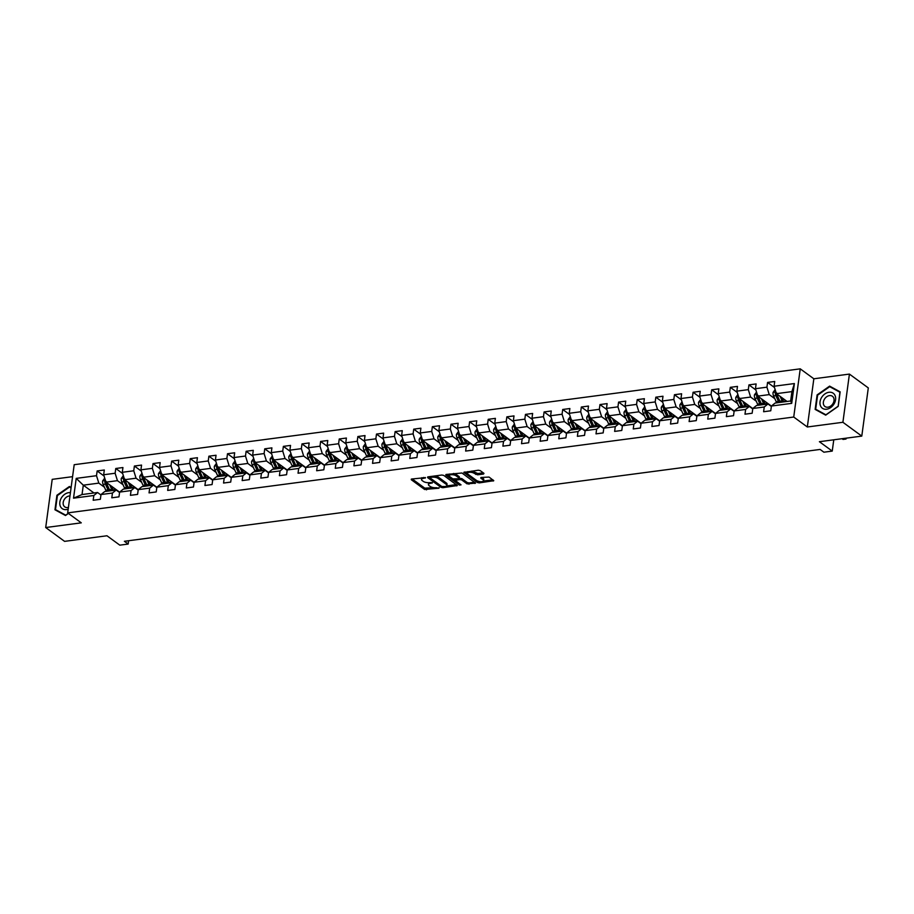 <?xml version="1.0" encoding="UTF-8"?>
<svg xmlns="http://www.w3.org/2000/svg" width="914" height="914" viewBox="0 0 914 914"><rect width="100%" height="100%" fill="white"/><g stroke="black" fill="none" stroke-linecap="round" stroke-linejoin="round"><path stroke-width="1.37" d="M425.478 477.645L411.688 479.016L411.266 479.713L424.61 489.47L438.971 488.213L436.321 487.676A4.467 1.714 -172.3 0 1 430.197 486.431L429.089 485.62A4.467 1.714 -172.3 0 1 428.403 484.523A4.467 1.714 -172.3 0 1 430.46 483.38L432.379 482.683L429.42 482.626A4.467 1.714 -172.3 0 1 423.308 481.381L422.188 480.57A4.467 1.714 -172.3 0 1 421.514 479.473A4.467 1.714 -172.3 0 1 423.57 478.342L425.478 477.645M483.529 474.046L483.963 473.349L480.216 470.607L478.308 470.219L463.832 472.401L477.394 482.501L479.313 482.889L493.777 480.707L489.047 477.062L481.21 477.451L480.787 478.148L483.026 479.793A3.736 1.44 -172.3 0 1 483.597 480.707A3.736 1.44 -172.3 0 1 480.833 481.712A3.736 1.44 -172.3 0 1 476.754 480.615L467.968 474.195A3.736 1.44 -172.3 0 1 467.397 473.281A3.736 1.44 -172.3 0 1 470.162 472.264A3.736 1.44 -172.3 0 1 474.24 473.361L477.611 474.823L483.529 474.046L483.655 473.121M72.572 476.662L52.212 479.347L45.7 527.538L64.586 541.362L106.961 535.764L119.803 545.155L128.166 544.058L124.384 541.294L820.109 449.437L823.891 452.202L832.243 451.093L833.774 439.805M842.902 422.279L849.414 374.089L813.837 378.784L807.325 426.987L842.902 422.279L861.788 436.104L819.401 441.702L832.243 451.093M807.325 426.987L793.729 417.035L67.682 512.891L74.194 464.7L800.241 368.845L793.729 417.035M45.7 527.538L81.277 522.842L67.682 512.891M443.781 475.417L441.862 475.029L428.038 476.857L427.603 477.554L440.959 487.311L442.867 487.699L457.343 485.528L443.781 475.417M446.261 474.446L461.993 473.006L475.554 483.118L467.088 483.872L461.673 479.907L459.753 479.519L455.195 480.387L461.033 484.854L459.399 485.071L445.826 475.143L446.261 474.446M849.414 374.089L868.3 387.913L861.788 436.104M774.478 387.479L767.566 382.429L766.926 387.182L755.467 388.701L756.106 383.937L748.943 384.885L748.303 389.638L736.844 391.158L737.484 386.405L730.32 387.342L729.68 392.106L718.221 393.614L718.861 388.861L711.698 389.81L711.058 394.562L699.598 396.07L700.238 391.318L693.075 392.266L692.435 397.019L680.976 398.527L681.616 393.774L674.452 394.722L673.812 399.475L662.353 400.995L662.993 396.242L655.829 397.179L655.189 401.932L643.73 403.451L644.37 398.698L637.207 399.647L636.567 404.399L625.107 405.907L625.747 401.155L618.584 402.103L617.944 406.856L606.485 408.364L607.125 403.611L599.961 404.559L599.321 409.312L587.862 410.82L588.502 406.067L581.338 407.016L580.698 411.768L569.239 413.288L569.879 408.535L562.716 409.472L562.076 414.225L550.616 415.744L551.256 410.992L544.093 411.94L543.453 416.693L531.994 418.201L532.634 413.448L525.47 414.396L524.83 419.149L513.371 420.657L514.011 415.904L506.847 416.853L506.207 421.605L494.748 423.125L495.388 418.361L488.225 419.309L487.585 424.062L476.125 425.581L476.765 420.828L469.602 421.765L468.962 426.53L457.503 428.038L458.143 423.285L450.979 424.233L450.339 428.986L438.88 430.494L439.52 425.741L432.356 426.689L431.716 431.442L420.257 432.95L420.897 428.198L413.734 429.146L413.094 433.899L401.634 435.418L402.274 430.665L395.111 431.602L394.471 436.355L383.012 437.875L383.652 433.122L376.488 434.07L375.848 438.823L364.389 440.331L365.029 435.578L357.865 436.526L357.225 441.279L345.766 442.787L346.406 438.034L339.243 438.983L338.603 443.736L327.143 445.255L327.783 440.491L320.62 441.439L319.98 446.192L308.521 447.711L309.161 442.959L301.997 443.896L301.357 448.648L289.898 450.168L290.538 445.415L283.374 446.363L282.734 451.116L271.275 452.624L271.915 447.871L264.752 448.82L264.112 453.573L252.652 455.081L253.292 450.328L246.129 451.276L245.489 456.029L234.03 457.548L234.67 452.784L227.506 453.732L226.866 458.485L215.407 460.005L216.047 455.252L208.883 456.189L208.243 460.953L196.784 462.461L197.424 457.708L190.261 458.657L189.621 463.409L178.161 464.918L178.801 460.165L171.638 461.113L170.998 465.866L159.539 467.374L160.178 462.621L153.015 463.569L152.375 468.322L140.916 469.842L141.556 465.089L134.392 466.026L133.752 470.779L122.293 472.298L122.933 467.545L115.77 468.494L115.13 473.246L103.67 474.754L104.31 470.002L97.147 470.95L96.507 475.703L76.216 478.376L73.531 498.176L82.032 494.554L97.558 492.497L100.94 494.977M767.566 382.429L774.729 381.481L774.089 386.234L794.38 383.56L791.707 403.36L771.416 406.033L770.765 410.786L763.613 411.734L764.253 406.981L752.793 408.489L752.142 413.242L744.99 414.191L745.63 409.438L734.171 410.957L733.519 415.71L726.367 416.647L727.007 411.894L715.548 413.414L714.897 418.166L707.744 419.115L708.384 414.362L696.925 415.87L696.274 420.623L689.122 421.571L689.762 416.818L678.302 418.326L677.651 423.079L670.499 424.027L671.139 419.275L659.679 420.783L659.028 425.547L651.876 426.484L652.516 421.731L641.057 423.251L640.406 428.003L633.253 428.952L633.893 424.187L622.434 425.707L621.783 430.46L614.631 431.408L615.271 426.655L603.811 428.163L603.16 432.916L596.008 433.864L596.648 429.112L585.189 430.62L584.537 435.372L577.385 436.321L578.025 431.568L566.566 433.087L565.915 437.84L558.762 438.777L559.402 434.024L547.943 435.544L547.292 440.297L540.14 441.245L540.78 436.492L529.32 438L528.669 442.753L521.517 443.701L522.157 438.949L510.698 440.457L510.046 445.209L502.883 446.158L503.534 441.405L492.075 442.913L491.424 447.666L484.26 448.614L484.911 443.861L473.452 445.381L472.801 450.134L465.637 451.07L466.289 446.318L454.829 447.837L454.178 452.59L447.015 453.538L447.666 448.785L436.207 450.294L435.555 455.046L428.392 455.995L429.043 451.242L417.584 452.75L416.933 457.503L409.769 458.451L410.42 453.698L398.961 455.206L398.31 459.971L391.146 460.907L391.798 456.155L380.338 457.674L379.687 462.427L372.524 463.375L373.175 458.611L361.716 460.13L361.064 464.883L353.901 465.832L354.552 461.079L343.093 462.587L342.442 467.34L335.278 468.288L335.929 463.535L324.47 465.043L323.819 469.796L316.655 470.744L317.307 465.991L305.847 467.511L305.196 472.264L298.033 473.201L298.684 468.448L287.225 469.967L286.573 474.72L279.41 475.668L280.061 470.916L268.602 472.424L267.951 477.177L260.787 478.125L261.438 473.372L249.979 474.88L249.328 479.633L242.164 480.581L242.816 475.828L231.356 477.337L230.705 482.101L223.542 483.038L224.193 478.285L212.733 479.804L212.082 484.557L204.919 485.494L205.57 480.741L194.111 482.261L193.46 487.013L186.296 487.962L186.947 483.209L175.488 484.717L174.837 489.47L167.673 490.418L168.325 485.665L156.865 487.173L156.214 491.926L149.051 492.875L149.702 488.122L138.243 489.63L137.591 494.394L130.428 495.331L131.079 490.578L119.62 492.098L118.969 496.85L111.805 497.799L112.456 493.034L100.997 494.554L100.346 499.307L93.182 500.255L93.834 495.502L73.531 498.176M771.405 406.079L757.786 396.116L769.245 394.608L774.832 398.687M771.359 406.456L767.977 403.977L756.518 405.496L752.793 408.489M769.245 394.608L766.926 387.182M757.786 396.116L755.467 388.701M764.253 406.981L767.977 403.977M752.782 408.547L739.163 398.573L750.623 397.064L756.209 401.155M752.736 408.912L749.354 406.444L737.895 407.952L734.171 410.957M750.623 397.064L748.303 389.638M739.163 398.573L736.844 391.158M745.63 409.438L749.354 406.444M734.159 411.003L720.54 401.029L732 399.521L737.587 403.611M734.113 411.369L730.732 408.901L719.272 410.409L715.548 413.414M732 399.521L729.68 392.106M720.54 401.029L718.221 393.614M727.007 411.894L730.732 408.901M715.536 413.459L701.918 403.497L713.377 401.977L718.964 406.067M715.491 413.836L712.109 411.357L700.65 412.877L696.925 415.87M713.377 401.977L711.058 394.562M701.918 403.497L699.598 396.07M708.384 414.362L712.109 411.357M696.914 415.916L683.295 405.953L694.754 404.434L700.341 408.524M696.868 416.293L693.486 413.814L682.027 415.333L678.302 418.326M694.754 404.434L692.435 397.019M683.295 405.953L680.976 398.527M689.762 416.818L693.486 413.814M678.291 418.384L664.672 408.409L676.131 406.901L681.718 410.98M678.245 418.749L674.863 416.281L663.404 417.789L659.679 420.783M676.131 406.901L673.812 399.475M664.672 408.409L662.353 400.995M671.139 419.275L674.863 416.281M659.668 420.84L646.049 410.866L657.509 409.358L663.096 413.448M659.622 421.205L656.241 418.738L644.781 420.246L641.057 423.251M657.509 409.358L655.189 401.932M646.049 410.866L643.73 403.451M652.516 421.731L656.241 418.738M641.045 423.296L627.427 413.334L638.886 411.814L644.473 415.904M641 423.662L637.618 421.194L626.159 422.702L622.434 425.707M638.886 411.814L636.567 404.399M627.427 413.334L625.107 405.907M633.893 424.187L637.618 421.194M622.423 425.753L608.804 415.79L620.263 414.271L625.85 418.361M622.377 426.13L618.995 423.65L607.536 425.17L603.811 428.163M620.263 414.271L617.944 406.856M608.804 415.79L606.485 408.364M615.271 426.655L618.995 423.65M603.8 428.209L590.181 418.246L601.641 416.738L607.227 420.817M603.754 428.586L600.372 426.107L588.913 427.626L585.189 430.62M601.641 416.738L599.321 409.312M590.181 418.246L587.862 410.82M596.648 429.112L600.372 426.107M585.177 430.677L571.558 420.703L583.018 419.195L588.605 423.285M585.131 431.042L581.75 428.575L570.29 430.083L566.566 433.087M583.018 419.195L580.698 411.768M571.558 420.703L569.239 413.288M578.025 431.568L581.75 428.575M566.554 433.133L552.936 423.159L564.395 421.651L569.982 425.741M566.509 433.499L563.127 431.031L551.668 432.539L547.943 435.544M564.395 421.651L562.076 414.225M552.936 423.159L550.616 415.744M559.402 434.024L563.127 431.031M547.932 435.59L534.313 425.627L545.772 424.107L551.359 428.198M547.886 435.955L544.504 433.487L533.045 434.995L529.32 438M545.772 424.107L543.453 416.693M534.313 425.627L531.994 418.201M540.78 436.492L544.504 433.487M529.309 438.046L515.69 428.083L527.149 426.564L532.736 430.654M529.263 438.423L525.881 435.944L514.422 437.463L510.698 440.457M527.149 426.564L524.83 419.149M515.69 428.083L513.371 420.657M522.157 438.949L525.881 435.944M510.686 440.502L497.067 430.54L508.527 429.032L514.114 433.11M510.64 440.879L507.259 438.4L495.799 439.92L492.075 442.913M508.527 429.032L506.207 421.605M497.067 430.54L494.748 423.125M503.534 441.405L507.259 438.4M492.063 442.97L478.445 432.996L489.904 431.488L495.491 435.578M492.018 443.336L488.636 440.868L477.177 442.376L473.452 445.381L459.822 435.464L457.503 428.038M489.904 431.488L487.585 424.062M478.445 432.996L476.125 425.581M484.911 443.861L488.636 440.868M459.822 435.464L471.281 433.944L476.868 438.034M473.395 445.792L470.013 443.324L458.554 444.832L454.829 447.837L441.199 437.92L438.88 430.494M471.281 433.944L468.962 426.53M466.289 446.318L470.013 443.324M441.199 437.92L452.659 436.401L458.245 440.491M454.772 448.26L451.39 445.781L439.931 447.3L436.207 450.294L422.576 440.377L420.257 432.95M452.659 436.401L450.339 428.986M447.666 448.785L451.39 445.781M422.576 440.377L434.036 438.857L439.623 442.947M436.149 450.716L432.768 448.237L421.308 449.757L417.584 452.75M434.036 438.857L431.716 431.442M429.043 451.242L432.768 448.237M417.572 452.807L403.954 442.833L415.413 441.325L421 445.404M417.527 453.173L414.145 450.705L402.686 452.213L398.961 455.206M415.413 441.325L413.094 433.899M403.954 442.833L401.634 435.418M410.42 453.698L414.145 450.705M398.95 455.263L385.331 445.289L396.79 443.781L402.377 447.871M398.904 455.629L395.522 453.161L384.063 454.669L380.338 457.674M396.79 443.781L394.471 436.355M385.331 445.289L383.012 437.875M391.798 456.155L395.522 453.161M380.327 457.72L366.708 447.757L378.168 446.238L383.754 450.328M380.281 458.085L376.899 455.618L365.44 457.126L361.716 460.13M378.168 446.238L375.848 438.823M366.708 447.757L364.389 440.331M373.175 458.611L376.899 455.618M361.704 460.176L348.085 450.214L359.545 448.694L365.132 452.784M361.658 460.553L358.277 458.074L346.817 459.593L343.093 462.587M359.545 448.694L357.225 441.279M348.085 450.214L345.766 442.787M354.552 461.079L358.277 458.074M343.081 462.633L329.463 452.67L340.922 451.162L346.509 455.241M343.036 463.01L339.654 460.53L328.195 462.05L324.47 465.043M340.922 451.162L338.603 443.736M329.463 452.67L327.143 445.255M335.929 463.535L339.654 460.53M324.459 465.1L310.84 455.126L322.299 453.618L327.886 457.708M324.413 465.466L321.031 462.998L309.572 464.506L305.847 467.511M322.299 453.618L319.98 446.192M310.84 455.126L308.521 447.711M317.307 465.991L321.031 462.998M305.836 467.557L292.217 457.583L303.677 456.075L309.263 460.165M305.79 467.922L302.408 465.454L290.949 466.963L287.225 469.967M303.677 456.075L301.357 448.648M292.217 457.583L289.898 450.168M298.684 468.448L302.408 465.454M287.213 470.013L273.594 460.05L285.054 458.531L290.641 462.621M287.167 470.379L283.786 467.911L272.326 469.419L268.602 472.424M285.054 458.531L282.734 451.116M273.594 460.05L271.275 452.624M280.061 470.916L283.786 467.911M268.59 472.469L254.972 462.507L266.431 460.987L272.018 465.077M268.545 472.846L265.163 470.367L253.704 471.887L249.979 474.88M266.431 460.987L264.112 453.573M254.972 462.507L252.652 455.081M261.438 473.372L265.163 470.367M249.968 474.926L236.349 464.963L247.808 463.455L253.395 467.534M249.922 475.303L246.54 472.824L235.081 474.343L231.356 477.337M247.808 463.455L245.489 456.029M236.349 464.963L234.03 457.548M242.816 475.828L246.54 472.824M231.345 477.394L217.726 467.42L229.186 465.912L234.772 470.002M231.299 477.759L227.917 475.291L216.458 476.8L212.733 479.804M229.186 465.912L226.866 458.485M217.726 467.42L215.407 460.005M224.193 478.285L227.917 475.291M212.722 479.85L199.103 469.887L210.563 468.368L216.15 472.458M212.676 480.216L209.295 477.748L197.835 479.256L194.111 482.261M210.563 468.368L208.243 460.953M199.103 469.887L196.784 462.461M205.57 480.741L209.295 477.748M194.099 482.306L180.481 472.344L191.94 470.824L197.527 474.914M194.054 482.683L190.672 480.204L179.213 481.724L175.488 484.717M191.94 470.824L189.621 463.409M180.481 472.344L178.161 464.918M186.947 483.209L190.672 480.204M175.477 484.763L161.858 474.8L173.317 473.292L178.904 477.371M175.431 485.14L172.049 482.661L160.59 484.18L156.865 487.173M173.317 473.292L170.998 465.866M161.858 474.8L159.539 467.374M168.325 485.665L172.049 482.661M156.854 487.231L143.235 477.257L154.695 475.748L160.281 479.839M156.808 487.596L153.426 485.128L141.967 486.636L138.243 489.63M154.695 475.748L152.375 468.322M143.235 477.257L140.916 469.842M149.702 488.122L153.426 485.128M138.231 489.687L124.612 479.713L136.072 478.205L141.659 482.295M138.185 490.053L134.804 487.585L123.344 489.093L119.62 492.098M136.072 478.205L133.752 470.779M124.612 479.713L122.293 472.298M131.079 490.578L134.804 487.585M119.608 492.143L105.99 482.181L117.449 480.661L123.036 484.751M119.563 492.509L116.181 490.041L104.722 491.549L100.997 494.554M117.449 480.661L115.13 473.246M105.99 482.181L103.67 474.754M112.456 493.034L116.181 490.041M93.971 492.977L83.3 485.174L98.826 483.118L104.413 487.208M98.826 483.118L96.507 475.703M82.032 494.554L83.3 485.174L76.216 478.376M93.834 495.502L97.558 492.497M813.837 378.784L800.241 368.845M128.166 544.058L128.611 540.734M771.416 406.033L775.141 403.04L790.656 400.983L791.924 391.615L776.409 393.66L787.068 401.463M791.707 403.36L790.656 400.983M791.924 391.615L794.38 383.56M776.409 393.66L774.089 386.234M104.059 476L97.147 470.95M122.682 473.543L115.77 468.494M141.304 471.087L134.392 466.026M159.927 468.631L153.015 463.569M178.55 466.163L171.638 461.113M197.173 463.706L190.261 458.657M215.795 461.25L208.883 456.189M234.418 458.794L227.506 453.732M253.041 456.326L246.129 451.276M271.664 453.87L264.752 448.82M290.286 451.413L283.374 446.363M308.909 448.957L301.997 443.896M327.532 446.5L320.62 441.439M346.155 444.033L339.243 438.983M364.777 441.576L357.865 436.526M383.4 439.12L376.488 434.07M402.023 436.663L395.111 431.602M420.646 434.207L413.734 429.146M439.268 431.739L432.356 426.689M457.891 429.283L450.979 424.233M476.514 426.827L469.602 421.765M495.137 424.37L488.225 419.309M513.759 421.902L506.847 416.853M532.382 419.446L525.47 414.396M551.005 416.99L544.093 411.94M569.628 414.533L562.716 409.472M588.25 412.077L581.338 407.016M606.873 409.609L599.961 404.559M625.496 407.153L618.584 402.103M644.119 404.696L637.207 399.647M662.741 402.24L655.829 397.179M681.364 399.784L674.452 394.722M699.987 397.316L693.075 392.266M718.61 394.859L711.698 389.81M737.232 392.403L730.32 387.342M755.855 389.947L748.943 384.885M71.121 487.413L69.418 486.488L56.919 495.262L54.966 509.784L65.5 515.519L68.436 513.451M840.149 391.855L829.615 386.119L817.116 394.894L815.151 409.403L825.696 415.15L838.195 406.364L840.149 391.855M71.086 487.699L69.418 486.488M832.346 388.119L829.615 386.119M422.005 477.645A4.467 1.714 -172.3 0 0 421.685 478.171L421.514 479.473M428.929 482.672A4.467 1.714 -172.3 0 0 428.586 483.22L428.403 484.523M412.18 478.947L424.782 488.167L433.693 487.63M446.558 485.94L456.383 484.637M428.517 476.788L429.98 477.851M430.368 477.439L430.06 477.931L441.782 486.499L444.821 486.545A4.467 1.714 -172.3 0 0 446.877 485.414A4.467 1.714 -172.3 0 0 446.192 484.317L438.183 478.456A4.467 1.714 -172.3 0 0 432.059 477.222L430.368 477.439L430.483 476.525M446.877 485.414L447.049 484.112A4.467 1.714 -172.3 0 0 446.375 483.015L446.192 484.317M434.858 475.954A4.467 1.714 -172.3 0 1 438.366 477.154L446.375 483.015M474.606 482.238L469.179 482.946L468.996 484.249M459.376 478.285L461.844 478.605L467.26 482.569L469.179 482.946M455.298 480.638L453.024 478.982M449.597 476.468L446.74 474.389M456.052 475.794A3.736 1.44 -172.3 0 0 451.984 474.697A3.736 1.44 -172.3 0 0 449.22 475.714A3.736 1.44 -172.3 0 0 449.791 476.628L452.876 478.89L458.725 478.753L459.148 478.056L456.052 475.794L456.235 474.492A3.736 1.44 -172.3 0 0 453.424 473.498M449.619 474A3.736 1.44 -172.3 0 0 449.391 474.412L449.22 475.714M459.365 478.399L459.331 476.754L459.148 478.056M456.235 474.492L459.331 476.754M471.715 471.087A3.736 1.44 -172.3 0 1 474.412 472.058L477.793 473.521L483.22 472.801M467.762 471.613A3.736 1.44 -172.3 0 0 467.58 471.978L467.397 473.281M483.597 480.707L483.769 479.404A3.736 1.44 -172.3 0 0 483.198 478.49L483.026 479.793M481.701 477.394L483.198 478.49M483.403 481.072L492.829 479.827M476.982 480.764L479.45 481.598M464.963 471.978L467.785 474.035M104.722 478.113L102.631 480.947A3.77 2.011 82.5 0 0 103.145 484.431L105.761 490.178A10.888 5.815 82.5 0 0 106.355 491.344M114.181 490.304A9.037 4.821 82.5 0 0 114.376 489.767L114.776 488.602M109.68 484.877L111.737 489.39A10.888 5.815 82.5 0 0 112.319 490.555M111.462 486.191L112.456 488.373A9.037 4.821 82.5 0 0 113.633 490.372M106.287 481.507L104.859 481.701A3.77 2.011 82.5 0 0 105.418 484.134L108.035 489.881A10.888 5.815 82.5 0 0 108.617 491.035M109.943 490.864A9.037 4.821 -97.5 0 1 108.766 488.864L106.15 483.118A1.919 1.028 -97.5 0 1 105.944 482.489L104.859 481.701M110.057 490.852A10.888 5.815 -97.5 0 1 109.463 489.698L106.847 483.94A3.77 2.011 -97.5 0 1 106.401 482.478M70.412 492.623A9.254 6.969 -53.8 0 0 61.467 497.764A9.254 6.969 -53.8 0 0 60.678 506.95A9.254 6.969 -53.8 0 0 68.184 509.155M69.967 495.925A6.341 4.776 -53.8 0 0 64.3 499.478A6.341 4.776 -53.8 0 0 64.768 506.882A6.341 4.776 -53.8 0 0 68.413 507.419M57.936 511.394L55.503 509.612L57.399 495.559L69.51 487.048L71.052 487.893M68.299 513.36L65.717 515.176L55.503 509.612M828.952 392.277A9.254 6.969 -53.8 0 0 820.041 401.772A9.254 6.969 -53.8 0 0 826.656 409.209A9.254 6.969 -53.8 0 0 835.567 399.715A9.254 6.969 -53.8 0 0 828.952 392.277M829.478 395.602A6.341 4.776 -53.8 0 0 823.88 400.286A6.341 4.776 -53.8 0 0 824.954 406.513A6.341 4.776 -53.8 0 0 827.913 407.187A6.341 4.776 -53.8 0 0 833.511 402.503A6.341 4.776 -53.8 0 0 832.437 396.288A6.341 4.776 -53.8 0 0 829.478 395.602M838.012 406.296L825.902 414.807L815.688 409.244L817.596 395.179L829.706 386.679L839.92 392.232L838.149 406.399M818.121 411.026L815.688 409.244M123.344 475.657L121.254 478.49A3.77 2.011 82.5 0 0 121.768 481.975L124.384 487.722A10.888 5.815 82.5 0 0 124.978 488.876M132.804 487.848A9.037 4.821 82.5 0 0 132.998 487.311L133.398 486.145M128.303 482.421L130.359 486.934A10.888 5.815 82.5 0 0 130.942 488.087M130.085 483.723L131.079 485.917A9.037 4.821 82.5 0 0 132.256 487.916M124.91 479.05L123.481 479.233A3.77 2.011 82.5 0 0 124.041 481.678L126.658 487.425A10.888 5.815 82.5 0 0 127.24 488.579M128.566 488.407A9.037 4.821 -97.5 0 1 127.389 486.408L124.772 480.65A1.919 1.028 -97.5 0 1 124.567 480.033L123.481 479.233M128.68 488.396A10.888 5.815 -97.5 0 1 128.086 487.231L125.469 481.484A3.77 2.011 -97.5 0 1 125.024 480.021M141.967 473.201L139.876 476.034A3.77 2.011 82.5 0 0 140.39 479.519L143.007 485.265A10.888 5.815 82.5 0 0 143.601 486.419M151.427 485.391A9.037 4.821 82.5 0 0 151.621 484.854L152.021 483.689M146.925 479.964L148.982 484.477A10.888 5.815 82.5 0 0 149.565 485.631M148.708 481.267L149.702 483.46A9.037 4.821 82.5 0 0 150.879 485.46M143.532 476.594L142.104 476.777A3.77 2.011 82.5 0 0 142.664 479.21L145.28 484.968A10.888 5.815 82.5 0 0 145.863 486.122M147.188 485.951A9.037 4.821 -97.5 0 1 146.012 483.94L143.395 478.193A1.919 1.028 -97.5 0 1 143.19 477.576L142.104 476.777M147.303 485.928A10.888 5.815 -97.5 0 1 146.708 484.774L144.092 479.027A3.77 2.011 -97.5 0 1 143.647 477.554M160.59 470.744L158.499 473.578A3.77 2.011 82.5 0 0 159.013 477.051L161.629 482.809A10.888 5.815 82.5 0 0 162.224 483.963M170.05 482.923A9.037 4.821 82.5 0 0 170.244 482.398L170.644 481.232M165.548 477.496L167.605 482.021A10.888 5.815 82.5 0 0 168.187 483.175M167.331 478.81L168.325 480.993A9.037 4.821 82.5 0 0 169.501 483.003M162.155 474.126L160.727 474.32A3.77 2.011 82.5 0 0 161.287 476.754L163.903 482.512A10.888 5.815 82.5 0 0 164.486 483.666M165.811 483.483A9.037 4.821 -97.5 0 1 164.634 481.484L162.018 475.737A1.919 1.028 -97.5 0 1 161.812 475.12L160.727 474.32M165.925 483.472A10.888 5.815 -97.5 0 1 165.331 482.318L162.715 476.571A3.77 2.011 -97.5 0 1 162.269 475.097M179.213 468.276L177.122 471.121A3.77 2.011 82.5 0 0 177.636 474.594L180.252 480.353A10.888 5.815 82.5 0 0 180.846 481.507M188.672 480.467A9.037 4.821 82.5 0 0 188.867 479.941L189.267 478.765M184.171 475.04L186.228 479.564A10.888 5.815 82.5 0 0 186.81 480.718M185.953 476.354L186.947 478.536A9.037 4.821 82.5 0 0 188.135 480.536M180.778 471.67L179.35 471.864A3.77 2.011 82.5 0 0 179.909 474.297L182.526 480.044A10.888 5.815 82.5 0 0 183.108 481.198M184.434 481.027A9.037 4.821 -97.5 0 1 183.257 479.027L180.641 473.281A1.919 1.028 -97.5 0 1 180.435 472.652L179.35 471.864M184.548 481.015A10.888 5.815 -97.5 0 1 183.954 479.861L181.338 474.115A3.77 2.011 -97.5 0 1 180.892 472.641M197.835 465.82L195.745 468.654A3.77 2.011 82.5 0 0 196.259 472.138L198.875 477.885A10.888 5.815 82.5 0 0 199.469 479.039M207.295 478.011A9.037 4.821 82.5 0 0 207.489 477.474L207.889 476.308M202.794 472.584L204.85 477.097A10.888 5.815 82.5 0 0 205.433 478.251M204.576 473.898L205.57 476.08A9.037 4.821 82.5 0 0 206.758 478.079M199.401 469.213L197.972 469.408A3.77 2.011 82.5 0 0 198.532 471.841L201.149 477.588A10.888 5.815 82.5 0 0 201.731 478.742M203.057 478.57A9.037 4.821 -97.5 0 1 201.88 476.571L199.263 470.813A1.919 1.028 -97.5 0 1 199.058 470.196L197.972 469.408M203.171 478.559A10.888 5.815 -97.5 0 1 202.577 477.405L199.96 471.647A3.77 2.011 -97.5 0 1 199.515 470.184M216.458 463.364L214.367 466.197A3.77 2.011 82.5 0 0 214.881 469.682L217.498 475.429A10.888 5.815 82.5 0 0 218.092 476.582M225.918 475.554A9.037 4.821 82.5 0 0 226.112 475.017L226.512 473.852M221.417 470.127L223.473 474.64A10.888 5.815 82.5 0 0 224.056 475.794M223.199 471.43L224.193 473.623A9.037 4.821 82.5 0 0 225.381 475.623M218.023 466.757L216.595 466.94A3.77 2.011 82.5 0 0 217.155 469.385L219.771 475.131A10.888 5.815 82.5 0 0 220.354 476.285M221.679 476.114A9.037 4.821 -97.5 0 1 220.503 474.103L217.886 468.356A1.919 1.028 -97.5 0 1 217.681 467.74L216.595 466.94M221.794 476.091A10.888 5.815 -97.5 0 1 221.199 474.937L218.583 469.19A3.77 2.011 -97.5 0 1 218.138 467.728M235.081 460.907L232.99 463.741A3.77 2.011 82.5 0 0 233.504 467.225L236.12 472.972A10.888 5.815 82.5 0 0 236.715 474.126M244.541 473.098A9.037 4.821 82.5 0 0 244.735 472.561L245.135 471.396M240.039 467.66L242.096 472.184A10.888 5.815 82.5 0 0 242.678 473.338M241.822 468.973L242.816 471.156A9.037 4.821 82.5 0 0 244.004 473.166M236.646 464.301L235.218 464.483A3.77 2.011 82.5 0 0 235.778 466.917L238.394 472.675A10.888 5.815 82.5 0 0 238.977 473.829M240.302 473.658A9.037 4.821 -97.5 0 1 239.125 471.647L236.509 465.9A1.919 1.028 -97.5 0 1 236.303 465.283L235.218 464.483M240.416 473.635A10.888 5.815 -97.5 0 1 239.822 472.481L237.206 466.734A3.77 2.011 -97.5 0 1 236.76 465.26M253.704 458.451L251.613 461.284A3.77 2.011 82.5 0 0 252.127 464.758L254.743 470.516A10.888 5.815 82.5 0 0 255.337 471.67M263.163 470.63A9.037 4.821 82.5 0 0 263.358 470.104L263.758 468.939M258.662 465.203L260.719 469.727A10.888 5.815 82.5 0 0 261.301 470.881M260.444 466.517L261.438 468.699A9.037 4.821 82.5 0 0 262.626 470.71M255.269 461.833L253.841 462.027A3.77 2.011 82.5 0 0 254.4 464.461L257.017 470.207A10.888 5.815 82.5 0 0 257.599 471.373M258.925 471.19A9.037 4.821 -97.5 0 1 257.748 469.19L255.132 463.444A1.919 1.028 -97.5 0 1 254.926 462.827L253.841 462.027M259.039 471.178A10.888 5.815 -97.5 0 1 258.445 470.024L255.829 464.278A3.77 2.011 -97.5 0 1 255.383 462.804M272.326 455.983L270.236 458.817A3.77 2.011 82.5 0 0 270.75 462.301L273.366 468.048A10.888 5.815 82.5 0 0 273.96 469.213M281.786 468.174A9.037 4.821 82.5 0 0 281.98 467.648L282.38 466.471M277.285 462.747L279.341 467.26A10.888 5.815 82.5 0 0 279.924 468.425M279.067 464.061L280.061 466.243A9.037 4.821 82.5 0 0 281.249 468.242M273.892 459.376L272.463 459.571A3.77 2.011 82.5 0 0 273.023 462.004L275.64 467.751A10.888 5.815 82.5 0 0 276.222 468.905M277.548 468.733A9.037 4.821 -97.5 0 1 276.371 466.734L273.754 460.987A1.919 1.028 -97.5 0 1 273.549 460.359L272.463 459.571M277.662 468.722A10.888 5.815 -97.5 0 1 277.068 467.568L274.451 461.81A3.77 2.011 -97.5 0 1 274.006 460.348M290.949 453.527L288.858 456.36A3.77 2.011 82.5 0 0 289.372 459.845L291.989 465.592A10.888 5.815 82.5 0 0 292.583 466.746M300.409 465.717A9.037 4.821 82.5 0 0 300.603 465.18L301.003 464.015M295.908 460.29L297.964 464.803A10.888 5.815 82.5 0 0 298.547 465.957M297.69 461.593L298.684 463.786A9.037 4.821 82.5 0 0 299.872 465.786M292.514 456.92L291.086 457.103A3.77 2.011 82.5 0 0 291.646 459.548L294.262 465.295A10.888 5.815 82.5 0 0 294.845 466.448M296.17 466.277A9.037 4.821 -97.5 0 1 294.993 464.278L292.377 458.52A1.919 1.028 -97.5 0 1 292.172 457.903L291.086 457.103M296.285 466.266A10.888 5.815 -97.5 0 1 295.69 465.1L293.074 459.354A3.77 2.011 -97.5 0 1 292.629 457.891M309.572 451.07L307.481 453.904A3.77 2.011 82.5 0 0 307.995 457.388L310.611 463.135A10.888 5.815 82.5 0 0 311.206 464.289M319.032 463.261A9.037 4.821 82.5 0 0 319.226 462.724L319.626 461.559M314.53 457.834L316.587 462.347A10.888 5.815 82.5 0 0 317.169 463.501M316.313 459.136L317.318 461.33A9.037 4.821 82.5 0 0 318.495 463.329M311.137 454.464L309.709 454.646A3.77 2.011 82.5 0 0 310.269 457.091L312.885 462.838A10.888 5.815 82.5 0 0 313.468 463.992M314.793 463.821A9.037 4.821 -97.5 0 1 313.616 461.81L311 456.063A1.919 1.028 -97.5 0 1 310.794 455.446L309.709 454.646M314.907 463.798A10.888 5.815 -97.5 0 1 314.313 462.644L311.697 456.897A3.77 2.011 -97.5 0 1 311.251 455.435M328.195 448.614L326.104 451.447A3.77 2.011 82.5 0 0 326.618 454.932L329.234 460.679A10.888 5.815 82.5 0 0 329.828 461.833M337.654 460.793A9.037 4.821 82.5 0 0 337.849 460.268L338.249 459.102M333.153 455.366L335.209 459.891A10.888 5.815 82.5 0 0 335.792 461.044M334.935 456.68L335.941 458.862A9.037 4.821 82.5 0 0 337.117 460.873M329.76 451.996L328.332 452.19A3.77 2.011 82.5 0 0 328.891 454.624L331.508 460.382A10.888 5.815 82.5 0 0 332.09 461.536M333.416 461.364A9.037 4.821 -97.5 0 1 332.239 459.354L329.623 453.607A1.919 1.028 -97.5 0 1 329.417 452.99L328.332 452.19M333.53 461.342A10.888 5.815 -97.5 0 1 332.936 460.188L330.32 454.441A3.77 2.011 -97.5 0 1 329.874 452.967M346.817 446.146L344.727 448.991A3.77 2.011 82.5 0 0 345.241 452.464L347.857 458.222A10.888 5.815 82.5 0 0 348.451 459.376M356.277 458.337A9.037 4.821 82.5 0 0 356.471 457.811L356.871 456.634M351.776 452.91L353.832 457.434A10.888 5.815 82.5 0 0 354.415 458.588M353.558 454.224L354.563 456.406A9.037 4.821 82.5 0 0 355.74 458.417M348.383 449.539L346.954 449.734A3.77 2.011 82.5 0 0 347.514 452.167L350.131 457.914A10.888 5.815 82.5 0 0 350.713 459.079M352.039 458.897A9.037 4.821 -97.5 0 1 350.862 456.897L348.245 451.15A1.919 1.028 -97.5 0 1 348.04 450.522L346.954 449.734M352.153 458.885A10.888 5.815 -97.5 0 1 351.559 457.731L348.942 451.984A3.77 2.011 -97.5 0 1 348.497 450.511M365.44 443.69L363.349 446.523A3.77 2.011 82.5 0 0 363.863 450.008L366.48 455.755A10.888 5.815 82.5 0 0 367.074 456.92M374.9 455.88A9.037 4.821 82.5 0 0 375.094 455.343L375.494 454.178M370.399 450.453L372.455 454.966A10.888 5.815 82.5 0 0 373.038 456.132M372.181 451.767L373.186 453.95A9.037 4.821 82.5 0 0 374.363 455.949M367.005 447.083L365.577 447.277A3.77 2.011 82.5 0 0 366.137 449.711L368.753 455.458A10.888 5.815 82.5 0 0 369.336 456.612M370.661 456.44A9.037 4.821 -97.5 0 1 369.484 454.441L366.868 448.683A1.919 1.028 -97.5 0 1 366.663 448.066L365.577 447.277M370.776 456.429A10.888 5.815 -97.5 0 1 370.181 455.275L367.565 449.517A3.77 2.011 -97.5 0 1 367.12 448.054M384.063 441.233L381.972 444.067A3.77 2.011 82.5 0 0 382.486 447.552L385.102 453.298A10.888 5.815 82.5 0 0 385.697 454.452M393.523 453.424A9.037 4.821 82.5 0 0 393.717 452.887L394.117 451.722M389.021 447.997L391.078 452.51A10.888 5.815 82.5 0 0 391.66 453.664M390.804 449.3L391.809 451.493A9.037 4.821 82.5 0 0 392.986 453.493M385.628 444.627L384.2 444.81A3.77 2.011 82.5 0 0 384.76 447.254L387.376 453.001A10.888 5.815 82.5 0 0 387.959 454.155M389.284 453.984A9.037 4.821 -97.5 0 1 388.107 451.984L385.491 446.226A1.919 1.028 -97.5 0 1 385.285 445.609L384.2 444.81M389.398 453.972A10.888 5.815 -97.5 0 1 388.804 452.807L386.188 447.06A3.77 2.011 -97.5 0 1 385.742 445.598M402.686 438.777L400.595 441.611A3.77 2.011 82.5 0 0 401.109 445.095L403.725 450.842A10.888 5.815 82.5 0 0 404.319 451.996M412.145 450.968A9.037 4.821 82.5 0 0 412.34 450.431L412.74 449.265M407.644 445.529L409.701 450.054A10.888 5.815 82.5 0 0 410.283 451.208M409.426 446.843L410.432 449.037A9.037 4.821 82.5 0 0 411.608 451.036M404.251 442.17L402.823 442.353A3.77 2.011 82.5 0 0 403.382 444.787L405.999 450.545A10.888 5.815 82.5 0 0 406.581 451.699M407.907 451.527A9.037 4.821 -97.5 0 1 406.73 449.517L404.114 443.77A1.919 1.028 -97.5 0 1 403.908 443.153L402.823 442.353M408.021 451.505A10.888 5.815 -97.5 0 1 407.427 450.351L404.811 444.604A3.77 2.011 -97.5 0 1 404.365 443.13M421.308 436.321L419.218 439.154A3.77 2.011 82.5 0 0 419.732 442.627L422.348 448.386A10.888 5.815 82.5 0 0 422.942 449.539M430.768 448.5A9.037 4.821 82.5 0 0 430.962 447.974L431.362 446.809M426.267 443.073L428.323 447.597A10.888 5.815 82.5 0 0 428.906 448.751M428.049 444.387L429.054 446.569A9.037 4.821 82.5 0 0 430.231 448.58M422.874 439.703L421.445 439.897A3.77 2.011 82.5 0 0 422.005 442.33L424.622 448.089A10.888 5.815 82.5 0 0 425.204 449.242M426.53 449.06A9.037 4.821 -97.5 0 1 425.353 447.06L422.736 441.313A1.919 1.028 -97.5 0 1 422.531 440.697L421.445 439.897M426.644 449.048A10.888 5.815 -97.5 0 1 426.05 447.894L423.433 442.148A3.77 2.011 -97.5 0 1 422.988 440.674M439.931 433.853L437.84 436.698A3.77 2.011 82.5 0 0 438.354 440.171L440.971 445.929A10.888 5.815 82.5 0 0 441.565 447.083M449.391 446.043A9.037 4.821 82.5 0 0 449.585 445.518L449.985 444.341M444.889 440.617L446.946 445.141A10.888 5.815 82.5 0 0 447.529 446.295M446.672 441.93L447.677 444.113A9.037 4.821 82.5 0 0 448.854 446.112M441.496 437.246L440.068 437.44A3.77 2.011 82.5 0 0 440.628 439.874L443.244 445.621A10.888 5.815 82.5 0 0 443.827 446.775M445.152 446.603A9.037 4.821 -97.5 0 1 443.976 444.604L441.359 438.857A1.919 1.028 -97.5 0 1 441.154 438.229L440.068 437.44M445.267 446.592A10.888 5.815 -97.5 0 1 444.672 445.438L442.056 439.68A3.77 2.011 -97.5 0 1 441.611 438.217M458.554 431.397L456.463 434.23A3.77 2.011 82.5 0 0 456.977 437.715L459.593 443.461A10.888 5.815 82.5 0 0 460.188 444.615M468.014 443.587A9.037 4.821 82.5 0 0 468.208 443.05L468.608 441.885M463.512 438.16L465.569 442.673A10.888 5.815 82.5 0 0 466.151 443.827M465.295 439.463L466.3 441.656A9.037 4.821 82.5 0 0 467.477 443.656M460.119 434.79L458.691 434.984A3.77 2.011 82.5 0 0 459.251 437.418L461.867 443.164A10.888 5.815 82.5 0 0 462.45 444.318M463.775 444.147A9.037 4.821 -97.5 0 1 462.598 442.148L459.982 436.389A1.919 1.028 -97.5 0 1 459.776 435.772L458.691 434.984M463.889 444.135A10.888 5.815 -97.5 0 1 463.295 442.982L460.679 437.223A3.77 2.011 -97.5 0 1 460.233 435.761M477.177 428.94L475.086 431.774A3.77 2.011 82.5 0 0 475.6 435.258L478.216 441.005A10.888 5.815 82.5 0 0 478.81 442.159M486.636 441.131A9.037 4.821 82.5 0 0 486.831 440.594L487.231 439.428M482.135 435.704L484.192 440.217A10.888 5.815 82.5 0 0 484.774 441.371M483.917 437.006L484.923 439.2A9.037 4.821 82.5 0 0 486.099 441.199M478.742 432.333L477.314 432.516A3.77 2.011 82.5 0 0 477.873 434.961L480.49 440.708A10.888 5.815 82.5 0 0 481.072 441.862M482.398 441.691A9.037 4.821 -97.5 0 1 481.221 439.68L478.605 433.933A1.919 1.028 -97.5 0 1 478.399 433.316L477.314 432.516M482.512 441.668A10.888 5.815 -97.5 0 1 481.918 440.514L479.302 434.767A3.77 2.011 -97.5 0 1 478.856 433.305M495.799 426.484L493.709 429.317A3.77 2.011 82.5 0 0 494.223 432.802L496.839 438.549A10.888 5.815 82.5 0 0 497.433 439.703M505.259 438.674A9.037 4.821 82.5 0 0 505.453 438.137L505.853 436.972M500.758 433.236L502.814 437.76A10.888 5.815 82.5 0 0 503.397 438.914M502.551 434.55L503.545 436.732A9.037 4.821 82.5 0 0 504.722 438.743M497.365 429.877L495.936 430.06A3.77 2.011 82.5 0 0 496.496 432.493L499.113 438.252A10.888 5.815 82.5 0 0 499.695 439.406M501.021 439.234A9.037 4.821 -97.5 0 1 499.844 437.223L497.227 431.477A1.919 1.028 -97.5 0 1 497.022 430.86L495.936 430.06M501.135 439.211A10.888 5.815 -97.5 0 1 500.541 438.057L497.924 432.311A3.77 2.011 -97.5 0 1 497.479 430.837M514.422 424.027L512.331 426.861A3.77 2.011 82.5 0 0 512.845 430.334L515.462 436.092A10.888 5.815 82.5 0 0 516.056 437.246M523.882 436.207A9.037 4.821 82.5 0 0 524.076 435.681L524.476 434.516M519.381 430.78L521.437 435.304A10.888 5.815 82.5 0 0 522.02 436.458M521.174 432.094L522.168 434.276A9.037 4.821 82.5 0 0 523.345 436.286M515.987 427.409L514.559 427.603A3.77 2.011 82.5 0 0 515.119 430.037L517.735 435.784A10.888 5.815 82.5 0 0 518.318 436.949M519.643 436.766A9.037 4.821 -97.5 0 1 518.466 434.767L515.85 429.02A1.919 1.028 -97.5 0 1 515.645 428.403L514.559 427.603M519.758 436.755A10.888 5.815 -97.5 0 1 519.163 435.601L516.547 429.854A3.77 2.011 -97.5 0 1 516.102 428.38M533.045 421.56L530.954 424.393A3.77 2.011 82.5 0 0 531.468 427.878L534.084 433.624A10.888 5.815 82.5 0 0 534.679 434.79M542.505 433.75A9.037 4.821 82.5 0 0 542.699 433.225L543.099 432.048M538.003 428.323L540.06 432.836A10.888 5.815 82.5 0 0 540.642 434.001M539.797 429.637L540.791 431.819A9.037 4.821 82.5 0 0 541.968 433.819M534.61 424.953L533.182 425.147A3.77 2.011 82.5 0 0 533.742 427.581L536.358 433.327A10.888 5.815 82.5 0 0 536.941 434.481M538.266 434.31A9.037 4.821 -97.5 0 1 537.089 432.311L534.473 426.564A1.919 1.028 -97.5 0 1 534.267 425.935L533.182 425.147M538.38 434.299A10.888 5.815 -97.5 0 1 537.786 433.145L535.17 427.386A3.77 2.011 -97.5 0 1 534.724 425.924M551.668 419.103L549.577 421.937A3.77 2.011 82.5 0 0 550.091 425.421L552.707 431.168A10.888 5.815 82.5 0 0 553.301 432.322M561.127 431.294A9.037 4.821 82.5 0 0 561.322 430.757L561.722 429.591M556.626 425.867L558.683 430.38A10.888 5.815 82.5 0 0 559.265 431.534M558.42 427.169L559.414 429.363A9.037 4.821 82.5 0 0 560.59 431.362M553.233 422.497L551.805 422.679A3.77 2.011 82.5 0 0 552.364 425.124L554.981 430.871A10.888 5.815 82.5 0 0 555.563 432.025M556.889 431.854A9.037 4.821 -97.5 0 1 555.712 429.854L553.096 424.096A1.919 1.028 -97.5 0 1 552.89 423.479L551.805 422.679M557.003 431.842A10.888 5.815 -97.5 0 1 556.409 430.677L553.793 424.93A3.77 2.011 -97.5 0 1 553.347 423.468M570.29 416.647L568.2 419.48A3.77 2.011 82.5 0 0 568.714 422.965L571.33 428.712A10.888 5.815 82.5 0 0 571.924 429.866M579.75 428.837A9.037 4.821 82.5 0 0 579.944 428.3L580.344 427.135M575.249 423.411L577.305 427.923A10.888 5.815 82.5 0 0 577.888 429.077M577.042 424.713L578.036 426.907A9.037 4.821 82.5 0 0 579.213 428.906M571.856 420.04L570.427 420.223A3.77 2.011 82.5 0 0 570.987 422.668L573.604 428.415A10.888 5.815 82.5 0 0 574.186 429.569M575.512 429.397A9.037 4.821 -97.5 0 1 574.335 427.386L571.718 421.64A1.919 1.028 -97.5 0 1 571.513 421.023L570.427 420.223M575.626 429.374A10.888 5.815 -97.5 0 1 575.032 428.22L572.415 422.474A3.77 2.011 -97.5 0 1 571.97 421.011M588.913 414.191L586.822 417.024A3.77 2.011 82.5 0 0 587.336 420.509L589.953 426.255A10.888 5.815 82.5 0 0 590.547 427.409M598.373 426.37A9.037 4.821 82.5 0 0 598.567 425.844L598.967 424.679M593.871 420.943L595.928 425.467A10.888 5.815 82.5 0 0 596.511 426.621M595.665 422.257L596.659 424.439A9.037 4.821 82.5 0 0 597.836 426.45M590.478 417.572L589.05 417.767A3.77 2.011 82.5 0 0 589.61 420.2L592.226 425.958A10.888 5.815 82.5 0 0 592.809 427.112M594.134 426.929A9.037 4.821 -97.5 0 1 592.957 424.93L590.341 419.183A1.919 1.028 -97.5 0 1 590.136 418.566L589.05 417.767M594.249 426.918A10.888 5.815 -97.5 0 1 593.654 425.764L591.038 420.017A3.77 2.011 -97.5 0 1 590.593 418.543M607.536 411.723L605.445 414.568A3.77 2.011 82.5 0 0 605.959 418.041L608.575 423.799A10.888 5.815 82.5 0 0 609.17 424.953M616.996 423.913A9.037 4.821 82.5 0 0 617.19 423.388L617.59 422.211M612.494 418.486L614.551 423.011A10.888 5.815 82.5 0 0 615.133 424.165M614.288 419.8L615.282 421.982A9.037 4.821 82.5 0 0 616.459 423.993M609.101 415.116L607.673 415.31A3.77 2.011 82.5 0 0 608.233 417.744L610.849 423.49A10.888 5.815 82.5 0 0 611.432 424.656M612.757 424.473A9.037 4.821 -97.5 0 1 611.58 422.474L608.964 416.727A1.919 1.028 -97.5 0 1 608.758 416.099L607.673 415.31M612.871 424.462A10.888 5.815 -97.5 0 1 612.277 423.308L609.661 417.561A3.77 2.011 -97.5 0 1 609.215 416.087M626.159 409.266L624.068 412.1A3.77 2.011 82.5 0 0 624.582 415.584L627.198 421.331A10.888 5.815 82.5 0 0 627.792 422.497M635.618 421.457A9.037 4.821 82.5 0 0 635.813 420.92L636.213 419.755M631.117 416.03L633.174 420.543A10.888 5.815 82.5 0 0 633.756 421.708M632.911 417.344L633.905 419.526A9.037 4.821 82.5 0 0 635.081 421.525M627.724 412.66L626.296 412.854A3.77 2.011 82.5 0 0 626.855 415.287L629.472 421.034A10.888 5.815 82.5 0 0 630.054 422.188M631.38 422.017A9.037 4.821 -97.5 0 1 630.203 420.017L627.587 414.259A1.919 1.028 -97.5 0 1 627.381 413.642L626.296 412.854M631.494 422.005A10.888 5.815 -97.5 0 1 630.9 420.851L628.284 415.093A3.77 2.011 -97.5 0 1 627.838 413.631M644.781 406.81L642.691 409.643A3.77 2.011 82.5 0 0 643.205 413.128L645.821 418.875A10.888 5.815 82.5 0 0 646.415 420.029M654.241 419A9.037 4.821 82.5 0 0 654.435 418.463L654.835 417.298M649.74 413.574L651.796 418.086A10.888 5.815 82.5 0 0 652.379 419.24M651.533 414.876L652.527 417.07A9.037 4.821 82.5 0 0 653.704 419.069M646.347 410.203L644.918 410.386A3.77 2.011 82.5 0 0 645.478 412.831L648.095 418.578A10.888 5.815 82.5 0 0 648.677 419.732M650.003 419.56A9.037 4.821 -97.5 0 1 648.826 417.561L646.209 411.803A1.919 1.028 -97.5 0 1 646.004 411.186L644.918 410.386M650.117 419.549A10.888 5.815 -97.5 0 1 649.523 418.384L646.906 412.637A3.77 2.011 -97.5 0 1 646.461 411.174M663.404 404.354L661.313 407.187A3.77 2.011 82.5 0 0 661.827 410.672L664.444 416.418A10.888 5.815 82.5 0 0 665.038 417.572M672.864 416.544A9.037 4.821 82.5 0 0 673.058 416.007L673.458 414.842M668.363 411.106L670.419 415.63A10.888 5.815 82.5 0 0 671.002 416.784M670.156 412.42L671.15 414.613A9.037 4.821 82.5 0 0 672.327 416.613M664.969 407.747L663.541 407.93A3.77 2.011 82.5 0 0 664.101 410.363L666.717 416.121A10.888 5.815 82.5 0 0 667.3 417.275M668.625 417.104A9.037 4.821 -97.5 0 1 667.449 415.093L664.832 409.346A1.919 1.028 -97.5 0 1 664.627 408.729L663.541 407.93M668.74 417.081A10.888 5.815 -97.5 0 1 668.145 415.927L665.529 410.18A3.77 2.011 -97.5 0 1 665.084 408.707M682.027 401.897L679.936 404.731A3.77 2.011 82.5 0 0 680.45 408.204L683.066 413.962A10.888 5.815 82.5 0 0 683.661 415.116M691.487 414.076A9.037 4.821 82.5 0 0 691.681 413.551L692.081 412.385M686.985 408.649L689.042 413.174A10.888 5.815 82.5 0 0 689.624 414.328M688.779 409.963L689.773 412.145A9.037 4.821 82.5 0 0 690.95 414.156M683.592 405.279L682.164 405.473A3.77 2.011 82.5 0 0 682.724 407.907L685.34 413.665A10.888 5.815 82.5 0 0 685.923 414.819M687.248 414.636A9.037 4.821 -97.5 0 1 686.071 412.637L683.455 406.89A1.919 1.028 -97.5 0 1 683.249 406.273L682.164 405.473M687.362 414.625A10.888 5.815 -97.5 0 1 686.768 413.471L684.152 407.724A3.77 2.011 -97.5 0 1 683.706 406.25M700.65 399.429L698.559 402.263A3.77 2.011 82.5 0 0 699.073 405.747L701.689 411.506A10.888 5.815 82.5 0 0 702.283 412.66M710.109 411.62A9.037 4.821 82.5 0 0 710.304 411.094L710.704 409.918M705.608 406.193L707.664 410.717A10.888 5.815 82.5 0 0 708.247 411.871M707.402 407.507L708.396 409.689A9.037 4.821 82.5 0 0 709.572 411.688M702.215 402.823L700.787 403.017A3.77 2.011 82.5 0 0 701.346 405.45L703.963 411.197A10.888 5.815 82.5 0 0 704.545 412.351M705.871 412.18A9.037 4.821 -97.5 0 1 704.694 410.18L702.078 404.434A1.919 1.028 -97.5 0 1 701.872 403.805L700.787 403.017M705.985 412.168A10.888 5.815 -97.5 0 1 705.391 411.014L702.775 405.256A3.77 2.011 -97.5 0 1 702.329 403.794M719.272 396.973L717.182 399.806A3.77 2.011 82.5 0 0 717.696 403.291L720.312 409.038A10.888 5.815 82.5 0 0 720.906 410.192M728.732 409.164A9.037 4.821 82.5 0 0 728.926 408.627L729.326 407.461M724.231 403.737L726.287 408.25A10.888 5.815 82.5 0 0 726.87 409.403M726.024 405.039L727.018 407.233A9.037 4.821 82.5 0 0 728.195 409.232M720.838 400.366L719.409 400.561A3.77 2.011 82.5 0 0 719.969 402.994L722.586 408.741A10.888 5.815 82.5 0 0 723.168 409.895M724.494 409.723A9.037 4.821 -97.5 0 1 723.317 407.724L720.7 401.966A1.919 1.028 -97.5 0 1 720.495 401.349L719.409 400.561M724.608 409.712A10.888 5.815 -97.5 0 1 724.014 408.558L721.397 402.8A3.77 2.011 -97.5 0 1 720.952 401.337M737.895 394.517L735.804 397.35A3.77 2.011 82.5 0 0 736.318 400.835L738.935 406.581A10.888 5.815 82.5 0 0 739.529 407.735M747.355 406.707A9.037 4.821 82.5 0 0 747.549 406.17L747.949 405.005M742.854 401.28L744.91 405.793A10.888 5.815 82.5 0 0 745.493 406.947M744.647 402.583L745.641 404.776A9.037 4.821 82.5 0 0 746.818 406.776M739.46 397.91L738.032 398.093A3.77 2.011 82.5 0 0 738.592 400.538L741.208 406.284A10.888 5.815 82.5 0 0 741.791 407.438M743.116 407.267A9.037 4.821 -97.5 0 1 741.94 405.256L739.323 399.509A1.919 1.028 -97.5 0 1 739.118 398.892L738.032 398.093M743.231 407.244A10.888 5.815 -97.5 0 1 742.636 406.09L740.02 400.343A3.77 2.011 -97.5 0 1 739.575 398.881M756.518 392.06L754.427 394.894A3.77 2.011 82.5 0 0 754.941 398.378L757.557 404.125A10.888 5.815 82.5 0 0 758.152 405.279M765.978 404.251A9.037 4.821 82.5 0 0 766.172 403.714L766.572 402.548M761.476 398.812L763.533 403.337A10.888 5.815 82.5 0 0 764.115 404.491M763.27 400.126L764.264 402.309A9.037 4.821 82.5 0 0 765.441 404.319M758.083 395.454L756.655 395.636A3.77 2.011 82.5 0 0 757.215 398.07L759.831 403.828A10.888 5.815 82.5 0 0 760.414 404.982M761.739 404.811A9.037 4.821 -97.5 0 1 760.562 402.8L757.946 397.053A1.919 1.028 -97.5 0 1 757.74 396.436L756.655 395.636M761.853 404.788A10.888 5.815 -97.5 0 1 761.259 403.634L758.643 397.887A3.77 2.011 -97.5 0 1 758.197 396.413M775.141 389.593L773.05 392.437A3.77 2.011 82.5 0 0 773.564 395.911L776.18 401.669A10.888 5.815 82.5 0 0 776.774 402.823M784.6 401.783A9.037 4.821 82.5 0 0 784.795 401.257L785.195 400.092M780.099 396.356L782.156 400.88A10.888 5.815 82.5 0 0 782.738 402.034M781.893 397.67L782.887 399.852A9.037 4.821 82.5 0 0 784.063 401.863M776.706 392.986L775.278 393.18A3.77 2.011 82.5 0 0 775.837 395.613L778.454 401.36A10.888 5.815 82.5 0 0 779.036 402.526M780.362 402.343A9.037 4.821 -97.5 0 1 779.185 400.343L776.569 394.597A1.919 1.028 -97.5 0 1 776.363 393.968L775.278 393.18M780.476 402.331A10.888 5.815 -97.5 0 1 779.882 401.177L777.266 395.431A3.77 2.011 -97.5 0 1 776.82 393.957M842.057 438.709L843.039 439.417L846.021 439.028L845.05 438.309M846.341 438.137L846.021 439.028L846.136 438.172M423.696 477.428L423.57 478.342M432.162 482.569L432.071 483.175M430.585 482.478L430.46 483.38M439.051 487.608L438.971 488.213M426.701 488.556L426.518 489.858M424.782 488.167L424.61 489.47M411.346 479.096L411.266 479.713M425.261 477.519L425.181 478.125M456.817 484.957L456.692 485.882M442.993 486.785L442.867 487.699M441.131 486.031L440.959 487.311M427.695 476.937L427.603 477.554M438.366 477.154L438.183 478.456M432.185 476.308L432.059 477.222M475.04 482.546L474.914 483.472M467.26 482.569L467.088 483.872M461.844 478.605L461.673 479.907M459.936 478.216L459.753 479.519M455.96 479.119L455.835 480.033M459.571 483.78L459.399 485.071M445.906 474.526L445.826 475.143M477.793 473.521L477.611 474.823M475.874 473.132L475.703 474.435M474.412 472.058L474.24 473.361M480.867 477.531L480.787 478.148M493.263 480.147L493.137 481.072M479.484 481.598L479.313 482.889M477.576 481.198L477.394 482.501M464.129 472.127L464.049 472.744M105.464 480.513L102.665 480.878M108.035 489.881L105.761 490.178M114.376 489.767L116.067 489.55M111.737 489.39L109.463 489.698M105.418 484.134L103.145 484.431M108.16 483.769L106.847 483.94M124.087 478.056L121.288 478.422M126.658 487.425L124.384 487.722M132.998 487.311L134.689 487.093M130.359 486.934L128.086 487.231M124.041 481.678L121.768 481.975M126.783 481.312L125.469 481.484M142.71 475.588L139.911 475.966M145.28 484.968L143.007 485.265M151.621 484.854L153.312 484.637M148.982 484.477L146.708 484.774M142.664 479.21L140.39 479.519M145.406 478.856L144.092 479.027M161.332 473.132L158.533 473.509M163.903 482.512L161.629 482.809M170.244 482.398L171.935 482.169M167.605 482.021L165.331 482.318M161.287 476.754L159.013 477.051M164.029 476.4L162.715 476.571M179.955 470.676L177.156 471.041M182.526 480.044L180.252 480.353M188.867 479.941L190.558 479.713M186.228 479.564L183.954 479.861M179.909 474.297L177.636 474.594M182.651 473.932L181.338 474.115M198.578 468.219L195.779 468.585M201.149 477.588L198.875 477.885M207.489 477.474L209.18 477.257M204.85 477.097L202.577 477.405M198.532 471.841L196.259 472.138M201.274 471.475L199.96 471.647M217.201 465.763L214.402 466.129M219.771 475.131L217.498 475.429M226.112 475.017L227.803 474.8M223.473 474.64L221.199 474.937M217.155 469.385L214.881 469.682M219.897 469.019L218.583 469.19M235.823 463.295L233.024 463.672M238.394 472.675L236.12 472.972M244.735 472.561L246.426 472.344M242.096 472.184L239.822 472.481M235.778 466.917L233.504 467.225M238.52 466.563L237.206 466.734M254.446 460.839L251.647 461.216M257.017 470.207L254.743 470.516M263.358 470.104L265.049 469.876M260.719 469.727L258.445 470.024M254.4 464.461L252.127 464.758M257.142 464.095L255.829 464.278M273.069 458.382L270.27 458.748M275.64 467.751L273.366 468.048M281.98 467.648L283.671 467.42M279.341 467.26L277.068 467.568M273.023 462.004L270.75 462.301M275.765 461.639L274.451 461.81M291.692 455.926L288.893 456.292M294.262 465.295L291.989 465.592M300.603 465.18L302.294 464.963M297.964 464.803L295.69 465.1M291.646 459.548L289.372 459.845M294.388 459.182L293.074 459.354M310.314 453.47L307.515 453.835M312.885 462.838L310.611 463.135M319.226 462.724L320.917 462.507M316.587 462.347L314.313 462.644M310.269 457.091L307.995 457.388M313.011 456.726L311.697 456.897M328.937 451.002L326.138 451.379M331.508 460.382L329.234 460.679M337.849 460.268L339.54 460.039M335.209 459.891L332.936 460.188M328.891 454.624L326.618 454.932M331.633 454.269L330.32 454.441M347.56 448.546L344.761 448.923M350.131 457.914L347.857 458.222M356.471 457.811L358.162 457.583M353.832 457.434L351.559 457.731M347.514 452.167L345.241 452.464M350.256 451.802L348.942 451.984M366.183 446.089L363.384 446.455M368.753 455.458L366.48 455.755M375.094 455.343L376.785 455.126M372.455 454.966L370.181 455.275M366.137 449.711L363.863 450.008M368.879 449.345L367.565 449.517M384.805 443.633L382.006 443.998M387.376 453.001L385.102 453.298M393.717 452.887L395.408 452.67M391.078 452.51L388.804 452.807M384.76 447.254L382.486 447.552M387.502 446.889L386.188 447.06M403.428 441.165L400.629 441.542M405.999 450.545L403.725 450.842M412.34 450.431L414.031 450.214M409.701 450.054L407.427 450.351M403.382 444.787L401.109 445.095M406.124 444.433L404.811 444.604M422.051 438.709L419.252 439.086M424.622 448.089L422.348 448.386M430.962 447.974L432.653 447.746M428.323 447.597L426.05 447.894M422.005 442.33L419.732 442.627M424.759 441.965L423.433 442.148M440.674 436.252L437.875 436.618M443.244 445.621L440.971 445.929M449.585 445.518L451.276 445.289M446.946 445.141L444.672 445.438M440.628 439.874L438.354 440.171M443.381 439.508L442.056 439.68M459.296 433.796L456.497 434.161M461.867 443.164L459.593 443.461M468.208 443.05L469.899 442.833M465.569 442.673L463.295 442.982M459.251 437.418L456.977 437.715M462.004 437.052L460.679 437.223M477.919 431.339L475.12 431.705M480.49 440.708L478.216 441.005M486.831 440.594L488.522 440.377M484.192 440.217L481.918 440.514M477.873 434.961L475.6 435.258M480.627 434.596L479.302 434.767M496.542 428.872L493.743 429.249M499.113 438.252L496.839 438.549M505.453 438.137L507.144 437.909M502.814 437.76L500.541 438.057M496.496 432.493L494.223 432.802M499.25 432.139L497.924 432.311M515.165 426.415L512.366 426.792M517.735 435.784L515.462 436.092M524.076 435.681L525.767 435.452M521.437 435.304L519.163 435.601M515.119 430.037L512.845 430.334M517.872 429.671L516.547 429.854M533.787 423.959L530.988 424.325M536.358 433.327L534.084 433.624M542.699 433.225L544.39 432.996M540.06 432.836L537.786 433.145M533.742 427.581L531.468 427.878M536.495 427.215L535.17 427.386M552.41 421.503L549.611 421.868M554.981 430.871L552.707 431.168M561.322 430.757L563.013 430.54M558.683 430.38L556.409 430.677M552.364 425.124L550.091 425.421M555.118 424.759L553.793 424.93M571.033 419.046L568.234 419.412M573.604 428.415L571.33 428.712M579.944 428.3L581.635 428.083M577.305 427.923L575.032 428.22M570.987 422.668L568.714 422.965M573.741 422.302L572.415 422.474M589.656 416.578L586.857 416.955M592.226 425.958L589.953 426.255M598.567 425.844L600.258 425.616M595.928 425.467L593.654 425.764M589.61 420.2L587.336 420.509M592.363 419.846L591.038 420.017M608.278 414.122L605.479 414.499M610.849 423.49L608.575 423.799M617.19 423.388L618.881 423.159M614.551 423.011L612.277 423.308M608.233 417.744L605.959 418.041M610.986 417.378L609.661 417.561M626.901 411.666L624.102 412.031M629.472 421.034L627.198 421.331M635.813 420.92L637.504 420.703M633.174 420.543L630.9 420.851M626.855 415.287L624.582 415.584M629.609 414.922L628.284 415.093M645.524 409.209L642.725 409.575M648.095 418.578L645.821 418.875M654.435 418.463L656.126 418.246M651.796 418.086L649.523 418.384M645.478 412.831L643.205 413.128M648.232 412.465L646.906 412.637M664.147 406.741L661.348 407.118M666.717 416.121L664.444 416.418M673.058 416.007L674.749 415.79M670.419 415.63L668.145 415.927M664.101 410.363L661.827 410.672M666.854 410.009L665.529 410.18M682.769 404.285L679.97 404.662M685.34 413.665L683.066 413.962M691.681 413.551L693.372 413.322M689.042 413.174L686.768 413.471M682.724 407.907L680.45 408.204M685.477 407.541L684.152 407.724M701.392 401.829L698.593 402.194M703.963 411.197L701.689 411.506M710.304 411.094L711.995 410.866M707.664 410.717L705.391 411.014M701.346 405.45L699.073 405.747M704.1 405.085L702.775 405.256M720.015 399.372L717.216 399.738M722.586 408.741L720.312 409.038M728.926 408.627L730.617 408.409M726.287 408.25L724.014 408.558M719.969 402.994L717.696 403.291M722.723 402.628L721.397 402.8M738.638 396.916L735.839 397.282M741.208 406.284L738.935 406.581M747.549 406.17L749.24 405.953M744.91 405.793L742.636 406.09M738.592 400.538L736.318 400.835M741.345 400.172L740.02 400.343M757.26 394.448L754.461 394.825M759.831 403.828L757.557 404.125M766.172 403.714L767.863 403.485M763.533 403.337L761.259 403.634M757.215 398.07L754.941 398.378M759.968 397.716L758.643 397.887M775.883 391.992L773.084 392.369M778.454 401.36L776.18 401.669M784.795 401.257L786.486 401.029M782.156 400.88L779.882 401.177M775.837 395.613L773.564 395.911M778.591 395.248L777.266 395.431M430.06 476.582L429.911 477.691M455.355 479.199L455.195 480.387"/></g></svg>
